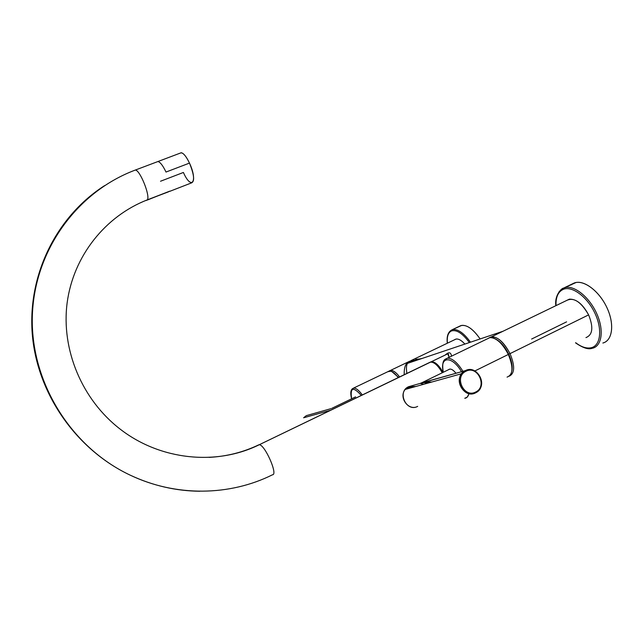 <?xml version="1.0" encoding="UTF-8"?>
<svg xmlns="http://www.w3.org/2000/svg" width="644" height="644" viewBox="0 0 644 644"><rect width="100%" height="100%" fill="white"/><g stroke="black" fill="none" stroke-linecap="round" stroke-linejoin="round"><path stroke-width="0.97" d="M451.5 356.172C450.921 352.091 448.82 351.721 445.205 355.045C448.82 351.721 450.921 352.091 451.5 356.172M406.887 373.407C406.139 368.682 406.324 365.349 407.427 363.385L409.133 361.389L421.2 358.756L408.449 361.823C405.398 363.755 403.989 368.046 404.223 374.687C403.989 368.046 405.398 363.755 408.449 361.823L407.427 363.385C406.324 365.349 406.139 368.682 406.887 373.407M514.854 325.526L507.359 329.156L514.854 325.526M431.448 361.678L430.232 362.161C433.927 360.688 438.202 364.085 443.064 372.369C439.023 365.277 435.151 361.711 431.448 361.678L447.749 353.822L445.849 354.739L447.749 353.822L449.126 357.323L448.313 353.991M442.653 372.57C439.989 367.74 437.171 364.584 434.193 363.111C437.171 364.584 439.989 367.74 442.653 372.57M588.608 314.884C580.928 301.593 573.482 296.852 566.269 300.651L569.36 299.162C576.38 298.888 582.796 304.129 588.608 314.884L510.024 353.628C504.163 342.495 498.037 336.868 491.638 336.756L489.351 337.689C495.824 335.057 502.714 340.37 510.024 353.628L588.608 314.884C593.615 327.329 592.721 334.904 585.943 337.609M566.591 321.855L531.622 339.042M509.324 376.152C514.822 373.343 515.055 365.832 510.024 353.628L508.688 354.184C504.864 346.504 500.396 341.392 495.3 338.865C500.396 341.392 504.864 346.504 508.688 354.184L510.024 353.628C515.055 365.832 514.822 373.343 509.324 376.152M454.439 339.815L456.057 339.05C458.6 338.696 461.547 340.37 464.879 344.073C460.532 339.372 457.055 337.955 454.439 339.815M422.231 358.41L409.133 361.389L422.231 358.41M399.61 376.917C396.116 372.369 393.106 370.187 390.578 370.381L389.298 370.936C391.81 369.358 395.247 371.347 399.61 376.917M398.572 377.416L392.043 371.733L398.572 377.416M511.875 370.759C512.705 366.203 511.642 360.68 508.688 354.184C511.642 360.68 512.705 366.203 511.875 370.759M156.927 161.91L157.925 161.531C160.211 162.047 162.9 165.556 165.999 172.053L189.481 163.093C194.118 174.637 194.842 181.214 191.671 182.84L169.597 191.405M168.607 191.791L147.331 199.857C150.487 196.001 139.885 169.718 135.296 170.064C139.885 169.718 150.487 196.001 147.331 199.857L169.807 191.139L147.146 200.115M160.509 181.246L183.403 172.463C191.485 190.825 198.159 181.64 189.481 163.093L165.999 172.053C162.9 165.556 160.211 162.047 157.925 161.531L135.296 170.064C77.715 191.574 34.607 249.51 32.361 315.383C30.051 381.184 70.413 447.025 130.233 475.167C75.775 449.488 36.74 392.993 32.208 333.278C27.756 273.499 57.292 215.949 104.497 185.681C57.292 215.949 27.756 273.499 32.208 333.278C36.74 392.993 75.775 449.488 130.233 475.167C176.013 496.983 229.908 496.089 272.509 474.765C229.908 496.089 176.013 496.983 130.233 475.167C152.588 485.624 175.788 490.986 199.817 491.251M180.167 153.143L181.23 152.741C183.637 153.2 186.39 156.653 189.481 163.093C185.585 155.196 182.485 151.879 180.167 153.143M146.22 200.477L147.331 199.857L146.22 200.477M134.363 170.418L135.296 170.064M209.179 457.369C226.777 456.443 243.343 452.249 258.856 444.795L259.194 444.763C264.652 444.151 278.313 474.934 272.509 474.765L272.509 474.765C278.313 474.934 264.652 444.151 259.194 444.763L258.856 444.795C243.343 452.249 226.777 456.443 209.179 457.369M258.204 445.237L430.152 362.186C433.879 361.703 437.904 365.228 442.251 372.771C438.202 365.671 434.338 362.105 430.643 362.073L258.204 445.237M430.643 362.073L259.194 444.763C216.634 465.854 160.501 460.347 120.412 429.315C81.941 399.827 61.011 349.603 67.153 302.752C73.4 255.877 105.455 216.094 147.331 199.857M331.105 408.626L306.27 415.654L331.105 408.626M330.292 410.341L303.606 417.787L306.27 415.654M351.632 398.797C349.966 387.463 353.178 386.336 361.268 395.408C353.178 386.336 349.966 387.463 351.632 398.797M387.76 371.725L389.177 371.049C391.697 370.863 394.708 373.045 398.193 377.593C395.513 374.043 393.033 371.91 390.755 371.194L387.76 371.725M362.298 394.909C358.869 390.248 355.979 387.97 353.62 388.066L351.753 389.483L353.62 388.066C355.979 387.97 358.869 390.248 362.298 394.909M425.169 382.013L408.529 386.722C396.776 391.842 406.396 412.562 417.674 406.38C408.682 411.46 398.346 397.445 405.205 389.443L408.529 386.722L465.298 370.654C477.711 363.908 488.563 386.988 475.683 392.8L478.5 390.707C487.347 382.278 475.836 364.794 465.298 370.654L461.635 373.705C454.109 382.665 465.749 398.483 475.683 392.8L475.691 392.011C464.026 398.475 453.795 376.611 465.966 371.266C477.59 364.947 487.758 386.569 475.691 392.011C487.758 386.569 477.59 364.947 465.966 371.266L465.298 370.654L421.74 382.85L426.626 381.828L431.762 382.037M406.123 389.185L408.554 387.422L414.535 386.843L408.554 387.422L406.123 389.185M448.562 369.688C450.381 368.255 452.861 369.455 456.008 373.287C453.706 370.389 451.645 368.98 449.834 369.068L448.562 369.688M421.587 383.027L420.194 383.422L421.957 382.673L420.194 383.422L423.945 384.218M423.599 382.456L427.117 383.333M465.966 371.266C453.795 376.611 464.026 398.475 475.691 392.011L475.683 392.8C463.229 399.707 452.297 376.354 465.298 370.654L465.966 371.266M443.338 372.232C439.289 356.245 451.959 355.255 461.523 371.725C451.959 355.255 439.289 356.245 443.338 372.232M509.525 375.991C513.139 371.886 512.745 364.705 508.333 354.458C503.866 345.603 498.778 340.08 493.063 337.899L489.786 337.593L487.218 338.897L489.963 337.569C496.347 337.689 502.473 343.316 508.333 354.458L474.853 370.96L508.333 354.458C513.534 367.241 513.107 374.8 507.053 377.118M468.695 394.442L467.174 397.147L464.759 398.298C466.9 398 468.285 396.43 468.904 393.597M462.956 371.322C457.441 362.548 452.257 358.161 447.395 358.161L443.861 360.841L447.395 358.161C452.257 358.161 457.441 362.548 462.956 371.322M563.492 289.261C572.218 285.775 587.127 296.755 594.79 312.936C602.583 329.068 600.723 345.474 591.361 347.704C586.676 348.774 581.46 347.116 575.712 342.729C581.46 347.116 586.676 348.774 591.361 347.704L592.585 348.227C601.899 345.989 604.136 330.171 596.891 313.966C589.767 297.729 575.156 285.606 565.682 287.474L563.846 287.973L558.984 291.861L563.846 287.973L574.198 283.014C583.319 279.343 598.815 290.533 606.696 307.156C614.722 323.739 612.653 340.66 602.865 343.027C612.291 340.716 614.65 324.898 607.429 308.758C600.337 292.585 585.646 280.575 576.058 282.507L563.846 287.973L563.492 289.261C558.187 291.555 555.7 297.013 556.022 305.61C555.7 297.013 558.187 291.555 563.492 289.261L563.653 288.11L565.682 287.474C575.156 285.606 589.767 297.729 596.891 313.966C604.136 330.171 601.899 345.989 592.585 348.227L591.361 347.704C600.723 345.474 602.583 329.068 594.79 312.936C587.127 296.755 572.218 285.775 563.492 289.261M571.075 284.889L574.198 283.014L571.075 284.889M451.629 330.887C456.733 329.575 462.642 333.463 469.355 342.568C462.642 333.463 456.733 329.575 451.629 330.887C448.2 332.417 446.783 336.514 447.403 343.188C446.783 336.514 448.2 332.417 451.629 330.887L451.782 329.945L451.629 330.887M460.726 325.671C466.425 324.254 472.889 328.682 480.11 338.953C473.453 329.39 467.311 324.866 461.692 325.397L451.951 329.833L449.351 331.869L451.951 329.833L460.726 325.671M470.474 342.197C464.034 333.262 458.174 329.052 452.901 329.567L451.782 329.945L452.901 329.567C458.174 329.052 464.034 333.262 470.474 342.197M408.529 386.722L415.984 386.44M390.578 370.381L408.449 361.823L407.427 363.385L502.988 331.266M569.36 299.162L491.638 336.756M447.749 353.822L445.616 354.852M456.057 339.05L410.792 360.704M415.758 359.328L421.087 358.797M181.23 152.741L157.925 161.531M355.633 396.865L331.902 408.304M389.177 371.049L353.62 388.066C353.781 388.477 348.919 388.066 351.592 398.813M461.635 373.705L405.205 389.443M431.561 382.093L421.498 382.898L449.834 369.068M489.963 337.569L447.395 358.161C445.318 359.376 441.293 358.974 443.257 372.272M555.844 305.699C554.363 295.21 561.777 287.892 563.653 288.11L576.058 282.507M591.949 348.372C588.141 349.652 582.667 347.808 575.519 342.825M447.306 343.236C446.534 336.401 448.023 331.974 451.782 329.945L461.692 325.397"/></g></svg>
